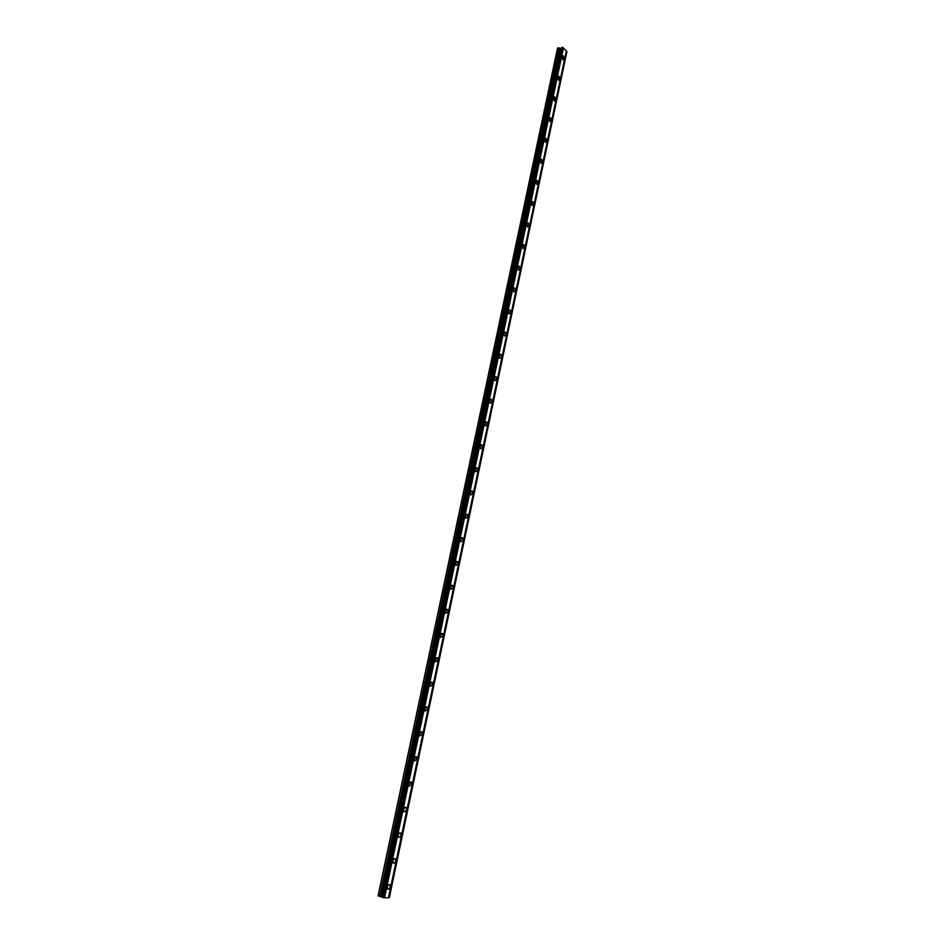 <?xml version="1.0" encoding="UTF-8"?>
<svg xmlns="http://www.w3.org/2000/svg" width="945" height="945" viewBox="0 0 945 945"><rect width="100%" height="100%" fill="white"/><g stroke="black" fill="none" stroke-linecap="round" stroke-linejoin="round"><path stroke-width="1.42" d="M382.796 897.502L562.606 47.25L383.788 897.75L382.796 897.502M382.808 897.455L378.071 895.801L557.538 47.971L378.177 895.966M561.991 47.486L560.586 48.349L557.538 47.971M564.13 58.933L563.244 55.838L562.074 56.854L562.96 59.948L564.13 58.933M390.179 886.894L389.919 884.827C388.891 884.13 388.041 884.815 387.367 886.859L387.627 888.926C388.655 889.623 389.505 888.938 390.179 886.894M395.624 860.966L395.341 858.875C394.337 858.202 393.498 858.863 392.837 860.871L393.12 862.962C394.124 863.635 394.963 862.974 395.624 860.966M401.034 835.238L400.739 833.112C399.735 832.45 398.92 833.1 398.27 835.061L398.566 837.175C399.57 837.849 400.385 837.199 401.034 835.238M406.397 809.688L406.09 807.538C405.098 806.876 404.295 807.514 403.669 809.44L403.964 811.59C404.956 812.251 405.771 811.613 406.397 809.688M411.725 784.326L411.406 782.153L409.02 784.007L409.339 786.169L411.725 784.326M417.017 759.142L416.686 756.945L414.335 758.752L414.666 760.949L417.017 759.142M422.273 734.135L421.919 731.914L419.615 733.686L419.958 735.907L422.273 734.135M427.483 709.305L427.128 707.061L424.848 708.785L425.215 711.042L427.483 709.305M432.668 684.653L432.29 682.384L430.058 684.074L430.436 686.353L432.668 684.653M437.807 660.177L437.417 657.874L435.22 659.527L435.61 661.831L437.807 660.177M442.91 635.879L442.496 633.54L440.346 635.17L440.76 637.497L442.91 635.879M447.989 611.734L447.552 609.383L445.438 610.966L445.875 613.329L447.989 611.734M453.021 587.778L452.572 585.392L450.493 586.939L450.942 589.326L453.021 587.778M458.018 563.976L457.557 561.554L455.525 563.078L455.986 565.5L458.018 563.976M462.991 540.339L462.507 537.894L460.51 539.382L460.995 541.828L462.991 540.339M467.917 516.868L467.421 514.399L465.46 515.864L465.956 518.332L467.917 516.868M472.819 493.562L472.299 491.057L470.386 492.487L470.893 494.991L472.819 493.562M477.674 470.409L477.142 467.881L475.264 469.287L475.796 471.815L477.674 470.409M482.505 447.422L481.95 444.859L480.119 446.241L480.674 448.804L482.505 447.422M487.301 424.588L486.722 422.002L484.939 423.348L485.506 425.947L487.301 424.588M492.073 401.909L491.471 399.286L489.723 400.621L490.313 403.243L492.073 401.909M496.798 379.382L496.184 376.736L494.471 378.035L495.085 380.693L496.798 379.382M501.5 357.021L500.874 354.328L499.196 355.615L499.822 358.297L501.5 357.021M506.166 334.79L505.516 332.073L503.886 333.337L504.535 336.054L506.166 334.79M510.808 312.724L510.135 309.972L508.54 311.212L509.201 313.953L510.808 312.724M515.415 290.788L514.73 288.012L513.159 289.229L513.856 292.005L515.415 290.788M519.986 269.018L519.278 266.207L517.754 267.4L518.462 270.211L519.986 269.018M524.534 247.377L523.813 244.542L522.325 245.724L523.046 248.559L524.534 247.377M529.046 225.89L528.302 223.02L526.861 224.178L527.605 227.048L529.046 225.89M533.535 204.533L532.767 201.639L531.362 202.773L532.13 205.679L533.535 204.533M537.988 183.33L537.209 180.4L535.839 181.523L536.618 184.44L537.988 183.33M542.418 162.257L541.615 159.303L540.28 160.402L541.083 163.355L542.418 162.257M546.812 141.325L545.997 138.336L544.698 139.423L545.513 142.4L546.812 141.325M551.183 120.523L550.356 117.511L549.08 118.574L549.919 121.586L551.183 120.523M555.53 99.863L554.68 96.827L553.439 97.867L554.29 100.914L555.53 99.863M559.842 79.333L558.979 76.261L557.774 77.301L558.637 80.372L559.842 79.333M566.303 50.983L566.929 51.538L389.316 897.75L388.466 897.726L566.315 50.9L562.913 47.498M388.466 897.75L383.8 897.726M562.606 47.25L383.386 897.703M563.444 47.959L384.509 897.75M566.823 51.432L389.175 897.75M559.015 47.758L379.701 896.474M561.59 47.652L382.418 897.277M562.818 47.309L383.646 897.75M381.685 896.829L560.716 48.301M504.583 332.061L505.516 332.073M560.208 48.289L381.142 896.675M562.523 55.944L563.244 55.838M389.009 884.532L389.919 884.827M394.419 858.592L395.341 858.875M399.806 832.84L400.739 833.112M405.145 807.278L406.09 807.538M410.449 781.905L411.406 782.153M415.705 756.697L416.686 756.945M420.938 731.678L421.919 731.914M426.124 706.836L427.128 707.061M431.286 682.172L432.29 682.384M436.401 657.685L437.417 657.874M441.492 633.363L442.496 633.54M446.536 609.218L447.552 609.383M451.556 585.238L452.572 585.392M456.541 561.424L457.557 561.554M461.491 537.776L462.507 537.894M466.405 514.293L467.421 514.399M471.283 490.963L472.299 491.057M476.138 467.799L477.142 467.881M480.946 444.788L481.95 444.859M485.742 421.942L486.722 422.002M490.49 399.251L491.471 399.286M495.215 376.701L496.184 376.736M499.905 354.316L500.874 354.328M509.201 309.984L510.135 309.972M513.808 288.036L514.73 288.012M518.38 266.23L519.278 266.207M522.916 244.578L523.813 244.542M527.44 223.067L528.302 223.02M531.917 201.698L532.767 201.639M536.37 180.46L537.209 180.4M540.8 159.374L541.615 159.303M545.206 138.419L545.997 138.336M549.577 117.593L550.356 117.511M553.924 96.91L554.68 96.827M558.235 76.356L558.979 76.261"/></g></svg>

